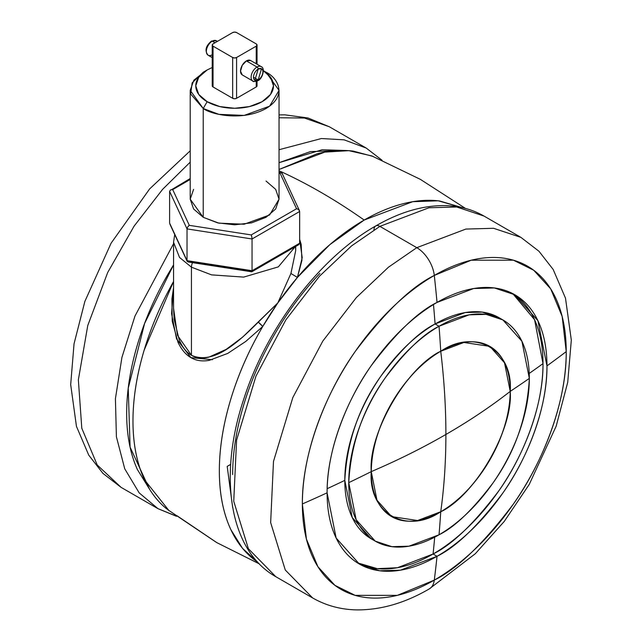 <?xml version="1.0" encoding="UTF-8"?>
<svg xmlns="http://www.w3.org/2000/svg" width="642" height="642" viewBox="0 0 642 642"><rect width="100%" height="100%" fill="white"/><g stroke="black" fill="none" stroke-linecap="round" stroke-linejoin="round"><path stroke-width="0.96" d="M502.895 319.933L498.946 317.654L482.206 312.092L465.201 312.566L435.099 323.977A1382.483 798.183 -120 0 0 433.478 304.541A1382.483 798.183 60 0 1 435.099 323.977L439.04 326.256A1388.036 801.385 -120 0 1 440.741 351.262L463.901 342.475L489.878 346.391L504.516 362.81L510.229 391.379C509.283 451.318 461.068 503.232 440.741 511.738C475.12 495.48 513.335 429.289 510.229 391.379C490.624 406.667 469.182 421.032 445.893 434.474C445.893 461.365 444.176 487.126 440.741 511.738L417.581 520.526L391.604 516.609L376.966 500.19L371.253 471.621C372.2 411.683 420.414 359.769 440.741 351.262C406.362 367.521 368.147 433.711 371.253 471.621C397.719 460.306 422.605 447.923 445.893 434.474C445.893 407.582 444.176 379.839 440.741 351.262C444.176 379.839 445.893 407.582 445.893 434.474C469.182 421.032 490.624 406.667 510.229 391.379C513.335 349.89 475.12 327.821 440.741 351.262L463.901 342.475L489.878 346.391L504.516 362.81L510.229 391.379C509.283 451.318 461.068 503.232 440.741 511.738C444.176 487.126 445.893 461.365 445.893 434.474C422.605 447.923 397.719 460.306 371.253 471.621C368.147 513.11 406.362 535.179 440.741 511.738L417.581 520.526L391.604 516.609L376.966 500.19L371.253 471.621A1388.036 801.376 180 0 1 348.742 482.656A127.702 73.726 120 0 0 439.04 534.786A1388.036 801.385 -120 0 0 440.741 511.738A98.274 56.737 -60 0 1 371.253 471.621A98.274 56.737 -60 0 1 440.741 351.262A98.274 56.737 -60 0 1 510.229 391.379A1388.036 801.376 -0 0 0 529.337 378.387A127.702 73.726 120 0 0 439.04 326.256A1388.036 801.385 60 0 1 440.741 351.262A98.274 56.737 120 0 0 371.253 471.621A1388.036 801.376 -0 0 1 348.742 482.656C350.909 443.903 362.947 409.147 384.863 378.387C405.287 351.302 423.351 333.92 439.04 326.256L469.142 314.837L486.146 314.371L502.895 319.933L521.914 341.263L529.337 378.387C527.178 417.139 515.133 451.896 493.216 482.656C472.793 509.74 454.737 527.114 439.04 534.786A127.702 73.726 120 0 0 529.337 378.387A1388.036 801.376 180 0 1 510.229 391.379A98.274 56.737 -60 0 1 440.741 511.738A1388.036 801.385 60 0 1 439.04 534.786L408.946 546.198L391.941 546.671L375.193 541.11L356.174 519.779L348.742 482.656A127.702 73.726 120 0 1 439.04 326.256L435.099 323.977A127.702 73.726 -60 0 1 500.888 318.841M174.72 234.523L173.557 242.235L179.519 257.434L191.444 267.168L179.519 257.434L173.557 242.235L173.557 308.304L174.151 319.387L179.279 340.116C182.553 347.483 186.613 352.538 191.444 355.283L191.444 267.168A8.33 4.807 -60 0 1 192.512 262.65A8.33 4.807 120 0 0 191.444 267.168L211.531 274.872L243.687 277.103L278.315 266.879L295.208 246.737L278.315 266.879L243.687 277.103L211.531 274.872L191.444 267.168L191.444 355.283C196.195 358.075 201.989 358.701 208.827 357.161L226.144 349.4L242.652 337.122L277.817 302.912L290.93 273.476L295.705 250.557L295.705 246.448M465.482 208.425L420.293 179.319L371.903 155.958L348.839 150.669L324.804 152.106L279.045 169.48L317.02 153.799C329.844 150.557 341.937 149.666 353.301 151.119L372.97 156.399M279.045 170.74A555.21 320.551 60 0 1 321 192.367A555.21 320.551 60 0 1 364.183 220.054L412.742 201.7L438.229 200.81L462.376 207.663M462.401 207.671L439.674 200.978C428.31 199.526 416.217 200.424 403.393 203.658C390.577 206.901 377.504 212.366 364.183 220.054L329.819 244.666L297.423 277.432A204.838 118.264 120 0 0 277.817 302.912A204.838 118.264 120 0 0 262.747 326.489C248.807 350.331 238.07 374.824 230.542 399.974C223.015 425.124 219.283 448.959 219.347 471.469C219.412 493.979 223.264 513.399 230.911 529.73L242.548 548.388L257.739 562.191M232.693 507.645L227.196 466.389L230.679 464.383L227.196 466.389L232.669 507.493M177.04 515.751L216.835 542.642L259.36 563.893L216.835 542.642M169.015 510.671L144.538 479.863C136.89 463.532 133.038 444.112 132.974 421.601C132.91 399.091 136.642 375.257 144.177 350.107L173.557 281.525A204.838 118.264 120 0 0 166.872 509.01M299.653 239.442L301.162 244.281L301.941 260.307L297.423 277.432A204.838 118.264 -60 0 1 364.183 220.054A555.21 320.551 -120 0 0 321 192.367A555.21 320.551 -120 0 0 279.238 170.828M257.707 562.159A204.838 118.264 -60 0 1 262.747 326.489L245.725 341.456L227.782 353.389L209.164 360.379C202.238 361.59 196.163 360.684 190.931 357.642C185.682 354.593 181.381 349.497 178.027 342.338L172.241 321.257L171.92 298.899L173.557 287.672M173.549 308.192L177.457 335.301L191.444 355.283C213.73 365.186 238.294 342.09 258.293 322.148L277.817 302.912L262.747 326.489A5.553 0.738 45.1 0 0 258.293 322.148L262.747 326.489M212.39 359.697L190.907 357.626L176.542 338.872L171.575 313.673L173.557 287.68M290.93 273.476L297.423 277.432L277.817 302.912L290.93 273.476L297.423 277.432L302.197 257.627L299.653 239.458M295.697 250.54L295.521 246.552M251.094 60.878A8.33 4.807 120 0 0 246.408 60.902L242.243 65.299L240.517 71.102L242.243 74.913L252.844 81.036C252.796 81.871 254.457 81.767 257.843 80.707C262.337 79.239 265.627 68.068 261.174 66.608L250.573 60.492L246.408 60.902L257.009 67.025A1.669 0.963 60 0 1 258.188 69.063A6.661 3.844 -60 0 1 262.899 71.784A6.661 3.844 -60 0 1 258.188 79.945L253.478 77.225L258.188 79.945A6.661 3.844 -60 0 1 253.478 77.225A6.661 3.844 -60 0 1 258.188 69.063L261.519 68.734L258.188 79.945A1.669 0.963 60 0 1 257.843 80.707A1.669 0.963 -120 0 0 258.188 79.945L254.858 80.274L258.188 69.063A1.669 0.963 -120 0 0 257.009 67.025A8.33 4.807 120 0 0 251.728 73.846A8.33 4.807 120 0 0 252.322 80.643A8.33 4.807 -60 0 1 251.728 73.846A8.33 4.807 -60 0 1 257.009 67.025L246.408 60.902A8.33 4.807 120 0 0 241.127 67.731A8.33 4.807 120 0 0 241.721 74.528M212.221 67.498L207.149 69.97L198.723 77.249L195.762 85.835L198.723 94.422L207.149 101.701L219.757 106.564L234.627 108.273L249.505 106.564L262.113 101.701L270.539 94.422L273.492 85.835L270.539 77.249L263.372 70.732A38.865 22.438 180 0 1 261.454 102.07A38.865 22.438 180 0 1 207.149 101.701L203.225 108.506C211.146 114.533 242.363 121.675 266.037 108.506C288.852 94.831 276.485 76.815 266.037 72.233L264.119 71.126M212.221 54.803A8.33 4.807 -60 0 1 207.567 54.811A8.33 4.807 -60 0 1 206.973 48.014A8.33 4.807 -60 0 1 212.253 41.184A1.669 0.963 -120 0 0 211.419 41.104A1.669 0.963 60 0 1 212.253 41.184A8.33 4.807 120 0 0 206.973 48.014A8.33 4.807 120 0 0 207.567 54.811M257.843 80.707A1.669 0.963 60 0 1 257.009 80.619A8.33 4.807 -60 0 1 252.322 80.643M214.998 42.773L212.253 41.184L214.998 42.773M266.037 72.233L263.372 70.7L266.037 72.233L279.045 90.37L269.6 106.179L244.129 115.424L218.882 114.348L203.225 108.506L203.225 217.301L218.882 223.151L244.129 224.218L269.6 214.974L279.045 199.172L275.667 189.358L266.037 181.036M257.033 85.835L256.222 86.967L236.593 98.298L234.627 98.772L232.669 98.298L213.04 86.967L212.221 85.835A2.777 1.605 0 0 0 213.04 86.967L213.04 46.168A2.777 1.605 180 0 1 212.221 45.036A2.777 1.605 180 0 1 213.04 43.905L212.221 45.036L213.04 46.168L232.669 57.499L232.669 98.298L213.04 86.967L213.04 46.168L232.669 57.499L232.669 98.298A2.777 1.605 0 0 0 236.593 98.298L236.593 57.499L256.222 46.168L256.222 63.751L256.222 46.168L257.033 45.036A2.777 1.605 180 0 1 256.222 46.168L236.593 57.499A2.777 1.605 180 0 1 232.669 57.499L234.627 57.973L236.593 57.499L236.593 98.298L256.222 86.967A2.777 1.605 0 0 0 257.033 85.835L257.033 81.109M172.706 189.591L190.209 179.479L172.706 189.591L189.294 225.342L172.706 189.591L170.515 189.912L169.608 191.38L169.608 223.111L187.031 260.652L252.049 270.707L299.653 243.23L299.653 211.491L252.049 238.976L252.049 270.707L252.049 238.976L187.031 228.913L187.031 260.652L187.031 228.913L169.608 191.372M298.105 209.284L296.556 208.746L279.96 172.995L281.565 172.738L279.045 172.85L279.96 172.995L296.556 208.746L251.223 234.924L189.294 225.342L187.697 226.931L187.031 228.913L252.049 238.976L299.653 211.491L299.653 243.23L252.049 270.707L187.031 260.652L169.608 223.111L169.608 191.38L187.031 228.913M193.595 189.358L190.209 199.172L193.595 208.979L203.225 217.301L217.63 222.862L234.627 224.812L251.624 222.862L266.037 217.301L275.667 208.979L279.045 199.172L279.045 90.37M251.223 271.189L251.808 271.791L251.223 271.189L189.294 261.607M190.209 90.37L190.209 199.172L203.225 217.301L203.225 108.506L190.209 90.37L193.852 80.194L205.304 71.11M256.222 81.39L256.222 86.967L256.222 81.39M256.222 43.905A2.777 1.605 180 0 1 257.033 45.036L256.222 43.905L236.593 32.565L234.627 32.1L232.669 32.565A2.777 1.605 180 0 1 236.593 32.565L256.222 43.905M232.669 32.565L213.04 43.905L232.669 32.565M216.94 41.16A8.33 4.807 120 0 0 212.253 41.184A8.33 4.807 -60 0 1 216.94 41.16M257.009 67.025A8.33 4.807 -60 0 1 261.695 67.001A8.33 4.807 120 0 0 257.009 67.025M211.074 41.866A1.669 0.963 60 0 1 211.419 41.104L216.418 40.767L217.437 41.361M281.565 172.738L282.231 173.958L281.565 172.738M298.747 209.749L299.653 211.491L298.747 209.749M296.556 208.746L251.223 234.924L189.294 225.342M251.576 235.831L252.041 238.647M171.783 189.559L190.209 178.54M251.808 236.85L251.223 234.924M188.555 225.92L187.697 226.931M251.688 271.799L187.954 261.944L187.031 260.652M169.905 224.162L187.175 261.358M251.808 271.791L252.049 270.707L251.808 271.791L298.747 244.69L299.653 243.23L298.626 244.754M203.225 108.506L207.149 101.701A38.865 22.438 180 0 1 207.149 69.97L203.225 72.233L192.135 82.906L190.658 93.997L203.225 108.506M173.557 243.687L134.972 316.057L121.924 357.393L115.416 398.706L116.403 436.793L124.733 468.796L139.21 492.928L158.012 508.681L139.21 492.928L124.733 468.796L116.403 436.793L115.416 398.706L121.924 357.393L134.972 316.057L173.557 243.687M149.498 489.124L130.093 447.121L128.24 388.193L144.611 323.424L173.557 264.881L168.06 274.07C154.81 297.021 144.594 320.567 137.428 344.706C130.254 368.837 126.667 391.724 126.667 413.368C126.667 435.011 130.254 453.758 137.428 469.607L149.626 489.332M190.209 162.145L162.578 189.374L134.066 226.185L107.72 272.449L87.761 325.518L78.356 379.831L81.799 428.278L97.215 464.968L121.105 487.374L97.215 464.968L81.799 428.278L78.356 379.831L87.761 325.518L107.72 272.449L134.066 226.185L162.578 189.374L190.209 162.145M176.093 515.999L158.012 508.681L176.518 516.312M279.045 117.759L304.452 118.04L329.314 126.755L304.452 118.04L279.045 117.759M279.045 149.722L321.401 138.536L344.12 139.836L366.213 148.061L344.12 139.836L321.401 138.536L279.045 149.722M279.045 162.691L310.455 151.592L345.099 150.477M279.045 162.683L322.083 149.763L345.348 150.485M437.033 302.422A155.46 89.752 -60 0 1 546.96 365.892A1388.036 801.376 -0 0 0 566.228 351.607A186.581 107.72 120 0 0 434.297 275.442A1388.036 801.385 60 0 1 437.033 302.422L473.668 288.531L494.372 287.961L514.756 294.726L537.916 320.695L546.96 365.892A155.46 89.752 -60 0 1 437.033 556.293A155.46 89.752 -60 0 1 327.099 492.823A1388.036 801.376 180 0 1 302.366 503.954A186.581 107.72 120 0 0 434.297 580.119A1388.036 801.385 -120 0 0 437.033 556.293A1388.036 801.385 60 0 1 434.297 580.119A186.581 107.72 120 0 0 566.228 351.607A1388.036 801.376 180 0 1 546.96 365.892C547.393 408.729 526.592 459.72 502.983 492.823C478.121 525.798 456.133 546.952 437.033 556.293L400.391 570.184L379.687 570.762L359.303 563.989L336.143 538.02L327.099 492.823C326.666 449.986 347.466 398.995 371.076 365.892C395.937 332.917 417.926 311.763 437.033 302.422A1388.036 801.385 -120 0 0 434.297 275.442L471.236 260.203L513.456 260.203L533.695 270.226L550.708 288.884L562.167 316.458L566.228 351.607C566.75 403.024 541.792 464.214 513.456 503.954C483.619 543.525 457.232 568.916 434.297 580.119A24.982 14.421 60 0 1 429.249 588.931A24.982 14.421 -120 0 0 434.297 580.119L397.358 595.359L355.138 595.359L334.899 585.335L317.886 566.677L306.427 539.103L302.366 503.954C301.844 452.538 326.802 391.347 355.138 351.607C384.983 312.036 411.37 286.645 434.297 275.442A24.982 14.421 -120 0 0 416.794 247.676L465.867 229.066L493.594 228.295L520.895 237.363L493.594 228.295L465.867 229.066L416.794 247.676A24.982 14.421 60 0 1 434.297 275.442A186.581 107.72 120 0 0 302.366 503.954A1388.036 801.376 -0 0 0 327.099 492.823A155.46 89.752 -60 0 1 437.033 302.422M529.233 373.427A1382.483 798.167 -0 0 0 543.004 363.613A155.46 89.752 120 0 0 512.757 293.627L534.577 319.724L543.004 363.613A1382.483 798.167 180 0 1 529.233 373.427M357.353 562.809L377.335 568.66L397.47 567.721L433.077 554.006L437.033 556.293L433.077 554.006A1382.483 798.183 -120 0 0 434.698 537.177A1382.483 798.183 60 0 1 433.077 554.006A155.46 89.752 120 0 0 543.004 363.613C543.445 406.45 522.644 457.433 499.035 490.544C474.173 523.519 452.185 544.673 433.077 554.006A155.46 89.752 120 0 1 357.353 562.809M373.251 539.922A127.702 73.726 -60 0 1 344.802 480.377A1382.483 798.167 180 0 1 327.163 488.69A1382.483 798.167 -0 0 0 344.802 480.377L352.233 517.5L371.253 538.831L375.193 541.11M379.887 226.369L428.96 207.759L456.695 206.989L483.988 216.057L456.695 206.989L428.96 207.759L379.887 226.369L416.794 247.676L388.506 267.168L356.35 297.559L322.782 341.119L292.832 397.526L273.484 461.454L270.651 522.596L285.281 570.024L312.686 597.983L285.281 570.024L270.651 522.596L273.484 461.454L292.832 397.526L322.782 341.119L356.35 297.559L388.506 267.168L416.794 247.676L379.887 226.369L351.607 245.862L319.451 276.253L285.883 319.82L255.933 376.22L236.585 440.155L233.744 501.29L248.382 548.717L275.787 576.677L248.382 548.717L233.744 501.29L236.585 440.155L255.933 376.22L285.883 319.82L319.451 276.253L351.607 245.862L379.887 226.369A8.33 4.807 -120 0 0 375.722 225.96A8.33 4.807 60 0 1 379.887 226.369M373.997 229.772A8.33 4.807 60 0 1 375.722 225.96C400.977 211.395 425.189 204.654 448.349 205.721C461.373 206.459 473.258 209.902 483.988 216.057L520.895 237.363L538.943 251.231L553.171 269.455L565.498 298.169L571.316 340.108L567.721 382.295L556.149 426.232L529.209 484.477L504.219 521.473L475.305 553.733L429.281 588.907C405.126 602.982 381.067 609.98 357.113 609.9C341.038 609.659 326.232 605.687 312.686 597.983L275.787 576.677C229.05 550.491 217.831 475.2 244.289 397.518C267.337 326.682 320.246 257.354 375.722 225.96M319.917 273.42C302.599 291.701 287.311 312.317 274.062 335.268C260.812 358.22 250.597 381.765 243.422 405.904C236.256 430.036 232.669 452.923 232.669 474.566M435.099 323.977C419.403 331.649 401.346 349.023 380.923 376.108C359.006 406.868 346.969 441.624 344.802 480.377A127.702 73.726 -60 0 1 435.099 323.977M216.482 542.442L167.698 509.66M212.221 57.579L208.088 55.196C204.517 50.798 205.633 46.096 211.419 41.104M257.033 64.224L257.033 45.036M212.221 85.835L212.221 45.036M279.045 172.313L281.188 172.642M282.095 173.26L299.469 210.696M190.209 150.822L149.65 188.9L111.098 243.182L84.856 301.435L74.039 343.847L70.684 384.574L76.454 426.376L88.74 455.13L103.001 473.451L121.105 487.374L158.012 508.681M279.045 114.902L284.887 114.838L308.048 117.992L329.314 126.755L366.213 148.061L382.078 160.275"/></g></svg>
